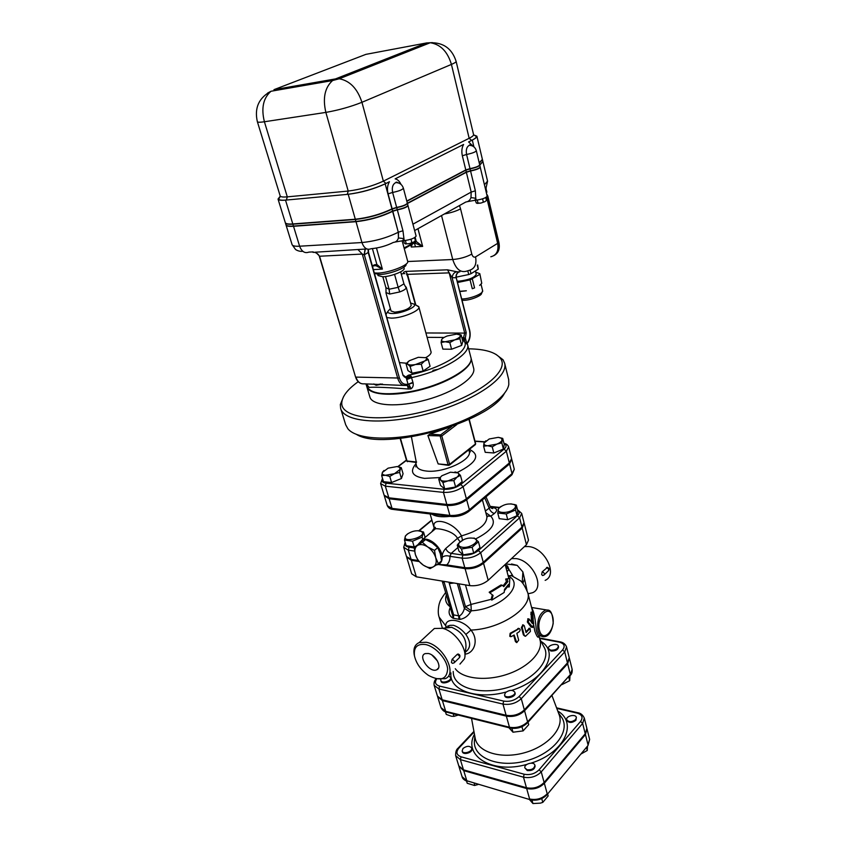 <?xml version="1.0" encoding="UTF-8"?>
<svg xmlns="http://www.w3.org/2000/svg" width="846" height="846" viewBox="0 0 846 846"><rect width="100%" height="100%" fill="white"/><g stroke="black" fill="none" stroke-linecap="round" stroke-linejoin="round"><path stroke-width="1.27" d="M438.355 563.648L441.538 560.866L440.332 553.665L437.72 547.648L432.327 542.995L425.538 539.558L422.143 541.556L414.149 547.425L422.313 542.275L427.685 546.928L434.506 550.397L435.722 557.651L438.355 563.648L433.48 566.746C436.092 564.991 436.843 561.956 435.722 557.651C434.326 553.295 431.65 549.72 427.685 546.928C423.666 544.401 420.272 543.915 417.49 545.458C414.942 547.288 414.233 550.334 415.386 554.595L414.149 547.425M425.538 539.558L422.313 542.275M418.04 560.517L415.386 554.595C416.782 558.878 419.436 562.4 423.328 565.16L418.04 560.517M430.043 568.607L423.328 565.16C427.272 567.698 430.656 568.226 433.48 566.746L430.043 568.607M437.72 547.648L434.506 550.397M436.335 564.969L437.953 564.599C440.819 563.468 442.236 561.025 442.194 557.271C442.268 548.039 429.641 536.702 422.556 539.568L418.484 543.967M417.617 530.685L423.529 532.018L422.08 537.147L412.51 541.197L404.483 540.065L405.382 535.973L408.079 533.54M407.085 534.27L405.72 535.719C400.644 544.665 429.853 536.015 420.864 531.235C416.422 530.072 411.833 531.087 407.085 534.27M510.804 503.835L516.324 505.073L515.584 509.99L506.236 513.966L497.744 512.983L498.622 508.065L501.223 506.31M513.998 508.985C515.965 507.082 515.986 505.591 514.04 504.502C508.287 503.137 503.201 504.438 498.78 508.404C494.741 513.395 508.753 513.977 513.998 508.985M425.115 537.432L423.529 532.018M422.746 539.41L422.08 537.147M415.418 546.357L414.191 546.886L412.51 541.197M516.324 505.073L517.773 510.773L517.043 515.711L507.727 519.698L499.235 518.683L497.744 512.983M507.727 519.698L506.236 513.966M414.191 546.886L406.186 545.723L404.483 540.065M517.043 515.711L515.584 509.99M474.046 537.982L478.402 541.726L472.131 547.277L461.482 549.001L457.242 545.184L458.818 543.1L463.534 539.706M462.254 547.246C469.921 548.599 480.962 540.88 474.828 538.521C468.906 537.199 463.724 538.627 459.272 542.794C457.876 545.11 458.87 546.601 462.254 547.246M478.402 541.726L479.999 547.573L473.749 553.147L463.122 554.86L458.881 551.01L457.242 545.184M473.749 553.147L472.131 547.277M463.122 554.86L461.482 549.001M463.016 748.456C466.759 745.781 469.636 745.643 471.645 748.054C472.956 751.66 462.984 754.748 462.149 750.994L463.016 748.456M471.645 748.054L471.888 748.837C473.189 752.454 463.227 755.541 462.381 751.787L462.149 750.994M575.682 719.523C571.854 722.251 568.861 722.325 566.714 719.724C565.562 716.076 575.671 713.622 576.359 717.397L575.682 719.523M576.359 717.397L575.883 720.327C572.055 723.055 569.062 723.119 566.915 720.528L566.714 719.724M466.58 781.154L467.225 783.269L474.469 785.479L478.043 784.528M580.864 754.082L587.261 750.476L587.505 746.109M586.468 747.346L587.261 750.476M474.194 783.407L474.818 785.49M527.079 769.775L524.901 767.925C523.579 763.97 534.027 761.104 534.873 765.196C534.439 768.549 531.838 770.082 527.079 769.775M534.873 765.196L535.095 766.011C534.661 769.363 532.071 770.896 527.312 770.59L524.901 767.925M529.385 799.459L532.948 803.541L540.393 803.14L542.794 802.389L548.155 795.949L547.616 793.992M531.975 800.083L532.948 803.541M541.747 798.582L542.794 802.389M505.411 692.62C509.504 689.807 512.644 689.659 514.823 692.197C516.081 695.898 505.316 698.849 504.565 695.021L505.411 692.62M514.823 692.197L515.066 693.064C516.324 696.766 505.559 699.716 504.798 695.877L504.565 695.021M448.697 676.049L450.601 677.498C451.849 680.871 441.58 684.023 440.819 680.501L440.829 679.55M450.601 677.498L450.855 678.333C452.092 681.707 441.834 684.858 441.073 681.337L440.819 680.501M508.911 727.708L512.993 732.213L523.103 730.902L528.718 724.673L528.041 722.198M445.472 711.814L446.265 714.415L451.404 716.234L453.974 716.361L458.257 715.05M511.904 728.332L512.993 732.213M521.94 726.714L523.103 730.902M453.202 713.791L453.974 716.361M550.683 650.183L548.43 648.554C547.33 645.138 557.715 642.59 558.339 646.133C557.821 648.945 555.272 650.299 550.683 650.183M558.339 646.133L558.55 646.968C558.032 649.791 555.484 651.145 550.894 651.029L548.43 648.554M562.061 684.551L569.686 680.681L570.024 675.753M568.787 677.117L569.686 680.681M504.184 592.454L491.801 600.1L493.081 595.415L489.813 592.835L502.249 585.221L503.782 586.638L507.864 581.604L507.166 578.981L509.821 578.463L509.281 586.923L508.583 584.311L504.512 589.345L504.184 592.454M493.081 595.415L492.33 594.844L491.156 599.465L491.801 600.1M509.281 586.923L507.833 586.955L507.526 585.94M503.021 585.918L506.384 581.646L505.686 579.024L509.821 578.463M505.686 579.024L507.166 578.981M506.384 581.646L507.864 581.604M489.813 592.835L489.168 592.211L501.001 584.967L502.249 585.221M492.33 594.844L491.78 594.389M458.913 766.265L463.724 770.621L526.667 788.535C533.572 789.868 539.462 788.112 544.348 783.28L585.443 734.55L586.955 728.755M524.044 522.659L521.971 527.153L483.278 562.304C477.927 566.45 471.772 568.248 464.803 567.687L446.677 564.895C448.94 562.95 450.03 560.094 449.956 556.33C447.026 555.346 444.436 555.663 442.194 557.271C442.067 554.172 443.241 551.254 445.726 548.504C446.921 551.18 448.75 552.798 451.214 553.369L457.898 547.531M438.281 564.472L446.677 564.895M418.019 560.475L411.103 559.418L406.471 556.52L403.722 547.373M528.486 540.139L526.455 544.718L522.215 528.084L524.129 523.156M486.873 516.589L487.465 516.652M406.662 556.996L411.378 560.338L418.971 561.511M526.455 544.718L488.184 580.282C482.897 584.48 476.784 586.267 469.847 585.633L465.078 568.628L438.239 564.483M465.078 568.628C472.036 569.199 478.191 567.402 483.531 563.256L522.215 528.084M407.931 205.441L416.105 236.087C414.73 238.17 410.765 239.682 404.198 240.624L402.823 240.708L403.648 238.593L398.434 237.938C397.599 240.687 395.907 242.178 393.358 242.421C386.474 245.879 379.029 247.984 371.045 248.735C367.048 250.279 364.013 248.216 361.94 242.538L299.611 246.207C301.726 251.643 304.814 253.61 308.853 252.119L313.189 251.886C312.248 252.415 313.052 252.51 315.6 252.193L319.661 256.232L362.268 254.064L364.171 254.847L365.303 249.327M395.103 242.03L402.823 240.708M514.283 469.266L512.031 473.644L509.567 463.936L511.671 459.167M463.597 453.308L464.327 453.361M384.327 495.682L389.139 498.78L447.1 505.464C454.408 505.813 460.933 503.92 466.664 499.785L509.567 463.936M511.597 458.638L509.324 462.963L506.342 451.214L508.658 446.995L511.608 458.691M380.637 483.679L384.116 495.196L388.843 497.808L446.825 504.459C454.133 504.808 460.658 502.915 466.389 498.791L509.324 462.963M498.58 437.393L502.704 438.397L502.09 439.899L501.202 438.143L498.209 437.361L489.178 438.989L483.923 443.177C483.711 444.636 484.97 445.493 487.719 445.757L496.856 444.118C499.944 442.796 501.689 441.39 502.09 439.899L501.837 442.913L496.856 444.118L492.235 446.836L487.719 445.757L483.605 446.191L484.081 442.585L485.879 440.766M483.605 446.191L485.213 452.314L493.831 452.991L503.402 449.057L504.258 444.51L502.704 438.397M454.958 471.952L457.771 472.713L460.425 475.357L462.149 481.66L455.613 486.989L444.721 488.872L440.512 485.435L438.746 479.153L441.834 475.769L440.237 477.525L440.629 480.084L438.746 479.153M401.279 467.679L400.243 469.297L399.375 467.204L397.017 466.558L401.279 467.679L403.066 473.739L401.416 478.529L391.582 482.537L383.502 481.691L381.673 475.621L382.466 472.195L384.042 470.439M556.784 708.398L577.141 713.104C582.154 714.701 583.296 717.471 580.568 721.427L539.092 769.797C534.947 773.836 529.966 775.306 524.15 774.227L461.049 756.8L460.372 759.623L463.481 769.839L458.765 765.842L455.677 755.742M539.092 769.797L541.25 771.89L582.64 723.415L584.311 718.085L586.881 728.385L585.242 733.757L544.126 782.465C539.24 787.298 533.34 789.054 526.445 787.732L463.481 769.839M356.526 434.453C383.746 451.679 489.971 422.217 504.385 393.464M468.938 348.827C485.139 349.102 495.619 352.264 500.377 358.313C510.656 371.214 477.038 397.07 428.996 410.173C381.028 423.518 339.278 418.421 341.858 401.977C342.704 395.653 348.161 388.885 358.228 381.694M473.633 368.147L473.675 368.306C476.245 377.253 454.514 392.153 426.289 399.862C398.106 407.687 372.007 405.964 369.85 396.901L366.836 386.738M481.321 720.813L491.579 723.372M475.082 737.67L475.219 738.41C477.779 752.147 500.885 759.359 524.277 752.813C547.722 746.458 564.028 728.385 559.343 715.24L558.91 714.077M437.604 696.554L442.416 700.604L506.352 716.139C513.385 717.239 519.455 715.441 524.573 710.756L567.666 663.719L569.326 658.167M397.017 466.558L388.124 468.155L382.35 472.491C381.874 474.024 382.921 474.955 385.48 475.283L394.479 473.686L400.243 469.297L399.629 472.428L394.479 473.686L389.763 476.425L385.48 475.283L381.673 475.621M469.847 585.633L416.317 576.813L411.685 573.821L406.767 557.493M447.46 269.821L452.102 277.71C452.589 274.21 454.196 272.232 456.935 271.788L447.46 269.821L405.752 271.397C403.003 272.148 402.707 272.909 404.874 273.681M541.419 636.139L539.653 635.811C538.881 636.647 537.77 634.849 536.343 630.429C535.37 618.659 533.805 611.108 531.658 607.745M473.57 134.567L473.591 134.789C473.496 135.677 472.026 136.841 469.16 138.289L383.365 181.15C372.399 186.152 360.682 189.451 348.214 191.059L287.302 196.864C283.199 197.234 280.84 196.97 280.227 196.071L257.364 121.697M473.982 135.022L476.89 136.195C477.038 137.147 475.505 138.448 472.29 140.076L471.613 140.425C474.743 138.829 476.361 137.538 476.446 136.555L474.299 135.223M388.071 193.84L392.132 208.782L396.658 207.397L392.629 192.444L388.071 193.84C386.95 189.166 387.415 185.126 389.456 181.721L385.173 183.878C373.646 189.166 361.327 192.634 348.214 194.294L347.272 194.379C361.009 192.645 373.9 189.007 385.966 183.476L383.365 181.15L361.94 102.303L451.426 64.412C447.587 51.595 440.533 44.373 430.254 42.734L426.596 42.945L335.502 78.911L339.246 78.763C349.863 80.73 357.435 88.576 361.94 102.303C350.519 106.818 338.485 110.181 325.858 112.402C322.58 98.168 324.822 87.55 332.573 80.55L335.502 78.911L273.967 89.665L365.884 54.366L426.596 42.945L432.401 42.607M462.339 155.77L465.786 169.93L469.995 168.64L466.569 154.48L462.339 155.77C461.387 151.339 461.821 147.564 463.619 144.444L395.145 178.866C397.578 179.394 399.524 181.234 400.993 184.375M473.57 134.599L456.131 61.409C456.206 62.033 454.64 63.038 451.426 64.412L469.16 138.289L471.613 140.425L468.599 141.938L473.274 146.411M267.653 93.028L271.027 91.252C263.243 98.02 261.044 108.182 264.407 121.761L325.858 112.402L348.214 191.059L347.272 194.379L285.514 200.132C280.914 200.534 278.429 200.174 278.038 199.074L280.037 196.441M280.438 196.314L278.609 199.148C279.275 200.142 281.866 200.449 286.371 200.047L287.302 196.864L264.407 121.761C259.976 122.416 257.618 122.384 257.353 121.676C254.265 107.95 258.823 97.808 271.027 91.252L332.573 80.55L339.246 78.763L430.254 42.734C443.42 42.406 452.05 48.624 456.131 61.409M475.293 200.269L476.287 203.008L480.803 203.093L477.07 203.389M485.636 201.168L486.429 200.354L485.763 197.541M480.803 203.093L484.991 201.634L480.803 203.093M482.569 198.852L483.352 202.099M477.281 200.079L478.053 203.273M403.616 240.655L404.261 243.045L405.382 243.87L409.189 243.659L405.594 243.934M414.561 241.459L413.736 242.051L415.375 240.624L414.593 237.663M409.189 243.659L413.736 242.051L409.189 243.659M410.955 239.217L411.865 242.612M405.393 240.507L406.281 243.828M476.89 136.195L482.4 159.429L479.206 162.802M469.995 168.64C475.653 167.487 478.889 166.228 479.703 164.864L476.33 150.747C475.283 147.331 472.988 145.512 469.445 145.279L471.666 145.639M465.786 169.93L406.799 201.052M396.658 207.397C402.855 206.149 406.408 204.711 407.338 203.093L403.383 188.193C402.188 184.629 399.714 182.736 395.949 182.514L398.773 183.032M392.132 208.782L391.952 208.877C380.573 214.313 368.359 217.76 355.309 219.23L292.801 223.936C288.211 224.253 285.705 223.809 285.282 222.593L278.048 199.117M476.33 150.747C475.505 152.058 472.248 153.295 466.569 154.48C465.776 149.689 466.738 146.633 469.445 145.279C469.371 144.708 469.985 144.782 471.285 145.523M403.383 188.193C402.432 189.758 398.847 191.175 392.629 192.444C391.687 187.315 392.798 184.005 395.949 182.514C395.886 181.89 396.711 182.017 398.424 182.905M479.703 164.896L482.897 161.501L482.463 159.661L479.259 163.035M407.37 203.262L466.305 172.045L470.503 170.755C476.161 169.602 479.396 168.343 480.2 166.979L479.756 165.097C478.952 166.461 475.716 167.72 470.048 168.872L465.85 170.162L406.863 201.295M285.366 222.879L285.927 224.698C286.36 225.914 288.867 226.368 293.446 226.062L355.933 221.451C368.993 220.002 381.197 216.555 392.555 211.109L397.26 209.618C403.447 208.38 407 206.942 407.931 205.314L407.402 203.336C406.471 204.965 402.918 206.392 396.732 207.64L392.015 209.131C380.647 214.567 368.433 218.014 355.373 219.474L292.875 224.179C288.285 224.486 285.779 224.042 285.356 222.826L285.335 222.731M458.49 334.265L461.155 334.921L460.33 336.031L460.087 334.974L456.586 334.107L447.27 335.968C444.055 337.226 442.162 338.495 441.591 339.775L442.342 338.728M459.917 338.77L454.672 339.88C457.919 338.601 459.801 337.321 460.33 336.031L459.917 338.77L461.641 345.401L451.584 349.239L442.87 349.123L441.104 342.524L441.559 339.87C441.316 341.054 442.543 341.678 445.239 341.752L441.104 342.524M454.672 339.88L449.829 342.609L445.239 341.752L454.672 339.88M451.584 349.239L449.829 342.609M461.641 345.401L462.857 341.509L461.155 334.921M421.287 364.245L415.471 364.52L424.544 361.052L421.287 364.245L423.159 371.045L412.023 373.213L410.12 366.434L407.846 364.33C409.295 365.123 411.833 365.186 415.471 364.52L410.12 366.434M425.908 357.446L428.235 359.518L424.544 361.052C426.458 359.698 427.04 358.588 426.268 357.731L418.305 357.308L409.327 360.724L407.243 362.966L407.846 364.33L406.059 363.886L408.459 361.369M412.023 373.213L407.952 370.611L406.059 363.886M423.159 371.045L430.075 366.286L428.235 359.518M386.009 292.526L389.657 294.059L399.756 291.944C403.32 290.601 405.456 289.311 406.186 288.063L405.805 286.826M411.219 305.427L411.219 305.459C409.411 308.853 403.912 311.095 394.722 312.174L391.053 311.011L385.988 292.991M406.186 288.063L403.944 283.854L398.159 287.333L399.756 291.944M386.062 291.14L385.892 287.661L389.075 289.237L398.159 287.333L394.574 274.4M389.657 294.059L389.075 289.237L385.522 276.536M400.655 271.841L403.944 283.854M382.836 276.779L385.892 287.661M377.718 274.464L378.025 275.542L382.688 276.779C390.841 276.674 405.35 270.942 404.113 268.351L403.817 267.241M410.553 302.995L414.498 304.306C416.687 307.161 401.353 313.633 392.576 313.506C389.414 313.506 387.775 312.904 387.669 311.698L390.376 308.579M387.013 317.599L391.338 318.128C401.924 318.308 420.557 310.662 418.844 306.908L416.137 305.195M386.664 313.39L386.009 314.067M430.9 351.365L431.079 351.799C431.386 353.459 429.705 355.362 426.024 357.52M406.598 363.23L399.756 362.606M375.962 265.686L382.381 269.102L376.872 264.46L375.962 265.686L374.249 265.813M372.42 248.629L376.872 264.46L374.387 264.83L372.6 266.712M372.853 267.611L372.631 266.818M411.59 244.557L411.293 247.021L412.192 244.208M414.603 242.865L422.64 246.408L416.264 241.491L404.8 247.561L404.282 248.724M415.428 242.717L416.264 241.491L415.153 237.314M407.709 261.351L407.74 261.52C408.978 265.136 388.97 272.909 377.792 273.089L374.376 272.972M494.54 255.206C498.601 252.774 500.06 248.555 498.918 242.569L487.835 196.124L486.651 193.988M493.927 255.629C497.607 253.06 498.886 248.946 497.776 243.278L486.704 196.938M414.445 242.992L415.46 246.799M486.577 197.033L497.649 243.352L475.568 256.909C473.887 257.639 472.639 256.698 471.804 254.096L460.562 208.877C456.195 211.162 450.802 212.864 444.372 213.975M490.817 256.782C496.591 255.27 498.865 250.797 497.649 243.352M485.847 190.604L486.196 188.616M486.302 189.694L486.894 192.19L486.302 192.518M374.514 273.47L379.896 274.485C389.668 274.337 407.116 267.558 406.069 264.364L406.366 263.867M466.569 342.588L465.321 338.051L466.231 332.658L452.102 277.71L455.973 277.731C455.846 274.675 456.914 272.74 459.156 271.926M469.35 330.035L456.29 278.059M408.724 279.138L407.497 274.358L449.173 272.867L464.697 333.102L466.231 332.658M365.017 249.39L364.171 254.847M319.82 257.078L355.542 376.946C356.642 380.383 358.503 382.582 361.147 383.555M366.847 248.967L315.6 252.193M367.312 385.12L369.11 387.415C375.032 386.908 388.134 387.447 408.428 389.012L410.987 388.853C412.922 387.447 413.609 385.427 413.049 382.794L411.103 376.163L408.417 375.19L406.905 377.358L411.103 376.163M470.81 357.202L470.852 357.35C474.701 367.502 442.225 386.157 409.21 391.793C384.38 395.674 370.178 393.76 366.625 386.062L366.054 384.126M369.11 387.415L367.375 385.184M461.831 337.554L465.321 338.051L464.496 340.208L464.433 338.051L462.128 338.696M464.105 339.859L462.625 339.204L464.105 339.859M462.244 339.13L467.595 344.734L466.992 343.233M411.579 377.242L406.471 378.299L406.736 379.579L408.068 384.296L412.933 382.339M358.26 249.887L362.268 254.064L397.8 378.522C399.449 383.45 402.093 385.755 405.742 385.438L406.566 384.285L408.227 384.412C408.925 384.338 409.845 385.829 410.987 388.853L407.349 385.469L405.964 385.406M462.402 339.732C474.87 347.389 444.478 368.179 408.417 375.19L406.006 376.84L406.905 377.358L406.471 378.299L403.077 375.571L368.232 252.594L368.063 249.306M403.986 385.438L363.97 383.841C360.29 384.147 357.604 381.906 355.933 377.105L399.439 378.046L364.319 254.773L368.518 252.309L368.433 249.337M469.467 330.469C470.429 334.91 469.868 338.791 467.764 342.101L467.225 343.677M460.562 208.877L459.494 205.546L465.85 202.004C468.356 201.718 470.069 200.248 470.979 197.594L475.78 198.26L475.367 190.794L471.19 192.084L470.979 197.594M480.2 167.096L487.169 196.166C485.964 197.932 482.326 199.265 476.245 200.185L474.892 200.301L475.78 198.26L476.245 200.185M467.436 201.644L474.892 200.301M480.264 167.212C479.449 168.576 476.224 169.835 470.566 170.987L466.358 172.277L407.444 203.505M404.198 240.624L402.96 230.757L398.466 232.153L398.434 237.938L398.297 232.248L392.629 211.352C381.26 216.809 369.057 220.256 356.007 221.694L293.52 226.294C288.93 226.601 286.424 226.146 286.001 224.93L285.98 224.835M407.994 205.567C407.074 207.196 403.51 208.634 397.324 209.871L392.629 211.352M482.907 161.607L479.767 165.129M373.763 383.957L376.005 384.75L381.007 383.999M465.046 654.117C473.855 653.588 479.439 640.2 470.926 630.069C463.798 619.97 446.381 616.723 445.736 625.205L446.001 627.605M507.04 571.642L508.922 569.421L512.835 575.788L508.118 575.692M470.355 612.155L471.296 610.801L465.469 606.635L464.412 608.422L470.355 612.155C467.912 616.131 464.443 618.563 459.938 619.42L453.498 618.341L442.278 581.445L444.309 582.767L443.79 581.339M450.019 608.063L449.839 608.422C448.285 612.504 449.247 615.719 452.737 618.066L453.498 618.341L453.625 614.915L444.309 582.767M411.442 436.948L416.338 462.487L407.074 461.155L400.475 438.429M569.231 657.712L567.455 662.883L564.716 651.938L562.579 649.918L519.063 696.544C514.728 700.467 509.599 701.979 503.666 701.091L439.582 686.106C435.394 684.805 434.432 682.426 436.695 678.957M434.178 685.419L437.445 696.11L442.172 699.779L506.109 715.282C513.141 716.382 519.222 714.584 524.33 709.9L567.455 662.883M382.519 384.073L376.153 385.279L373.816 384.052M470.894 357.541L470.989 357.879C473.517 366.646 451.648 381.398 423.317 389.139C395.019 396.996 368.888 395.463 366.783 386.58L366.741 386.4M508.679 379.611L508.806 384.475C506.553 398.984 474.426 419.574 434.622 430.487C394.849 441.496 356.959 440.184 347.896 428.795L345.686 424.766L340.737 408.713M432.898 370.347L438.302 369.247M343.656 396.457L340.314 404.568L340.652 408.438C344.026 422.598 384.93 425.644 429.821 413.186C474.765 400.898 508.658 377.253 504.65 363.272L503.042 359.751L495.841 354.294M391.582 482.537L389.763 476.425M503.402 449.057L501.837 442.913M493.831 452.991L492.235 446.836M401.416 478.529L399.629 472.428M460.425 475.357L456.946 477.218L453.868 480.655L448.2 480.835L442.955 482.558L440.629 480.084C442.12 481.152 444.647 481.395 448.2 480.835L456.946 477.218C458.987 475.484 459.346 474.046 458.046 472.914L450.495 472.205L441.834 475.769M455.613 486.989L453.868 480.655M444.721 488.872L442.955 482.558M475.378 444.626L475.642 443.6L475.071 444.848L449.575 465.004M448.454 465.353L438.143 463.915L427.886 435.553L429.842 434.135L449.163 427.378M486.714 516.007L490.807 516.197L485.837 512.708M464.803 567.687L462.128 558.138L449.956 556.33L451.214 553.369L462.878 555.071L462.128 558.138C469.107 558.667 475.283 556.869 480.665 552.734L519.592 517.826L517.361 515.743L478.371 550.566C473.876 554.003 468.716 555.505 462.878 555.071M490.363 506.86L489.2 508.139C490.183 510.984 491.907 512.761 494.381 513.48C497.628 510.593 497.279 508.626 493.345 507.6L490.458 507.082M486.862 516.557L486.894 516.663C486.958 524.583 478.487 530.992 461.493 535.867L457.496 538.331L445.726 548.504M462.498 540.15L461.493 535.867C452.885 520.205 428.88 516.282 434.812 528.898M433.723 530.209L435.479 528.739C439.465 528.359 453.689 531.087 457.496 538.331L460.108 541.842M455.275 668.7C462.466 678.788 485.847 681.538 507.262 674.283C528.729 667.124 543.185 651.737 540.118 640.359L540.065 640.147M532.356 627.383L531.002 627.002L527.333 621.979L528.031 618.838M531.5 622.36L531.055 612.229M509.768 636.255L510.127 633.294L518.958 628.483M516.25 642.326L515.383 641.48L513.712 635.272M524.816 636.107L523.399 634.923L521.411 627.436L523.018 624.93M525.884 631.782L529.427 628.282M533.731 625.173L534.778 631.053C537.03 637.112 538.373 638.688 538.796 635.758M445.979 627.943L449.829 625.321L453.445 625.279C457.95 626.706 462.096 629.762 465.882 634.458L470.926 630.069C500.758 629.202 532.906 607.46 527.756 592.697L532.314 610.262L533.234 619.039M448.031 625.702L447.946 626.431M447.809 627.055L447.545 627.774M529.184 619.071L528.264 622.064L532.874 627.394L533.71 623.523L531.923 612.144L532.398 623.555L529.184 619.071M511.449 636.53L510.265 636.647L510.677 633.686L519.222 628.578C520.417 629.191 520.427 630.217 519.264 631.676L516.853 633.337L518.672 640.158L516.769 642.622L514.157 635.008L511.449 636.53M524.298 625.786L523.441 625.025L522.215 627.647L524.203 635.145L525.503 636.298L530.431 631.433L530.051 628.335L526.096 632.586L524.298 625.786M445.535 592.644C441.898 597.625 439.962 600.903 439.73 602.468C439.18 603.187 437.139 611.743 439.127 617.104L446.667 627.045M445.282 628.018L446.709 627.277M465.882 634.458C471.074 642.209 470.884 648.11 465.3 652.16M446.603 627.351L451.701 627.33C461.694 631.687 466.442 638.36 465.935 647.349L464.93 655.026M506.669 567.613L507.547 566.006L508.922 569.421L506.669 567.613L506.088 568.036M457.326 583.571L464.412 608.422C463.375 612.197 461.705 614.704 459.399 615.93L459.938 619.42M459.399 615.93L459.029 619.378L458.627 615.835L459.399 615.93M452.737 618.066L452.948 614.735L458.627 615.835L449.342 583.603L453.985 583.021M505.485 565.001L507.547 566.006L505.866 565.752M505.252 564.895L505.771 565.593M522.839 583.38L524.541 578.971L522.891 571.938L517.213 565.371L511.523 563.975M437.445 660.906L432.042 655.121M428.309 653.493C435.775 654.709 442.49 667.557 436.832 669.725C429.895 673.543 417.3 656.052 425.221 653.598L428.309 653.493M431.978 655.079L437.477 660.98M452.092 659.341L452.166 659.362C454.27 660.462 454.884 661.657 453.995 662.936L452.441 663.359L451.426 662.429L452.092 659.341L457.2 654.381L458.458 654.106M542.212 571.801L542.297 571.811C544.306 572.742 544.845 573.863 543.904 575.153L542.572 575.523L541.652 574.582L542.212 571.801L547.457 567.402M524.435 546.59L528.697 546.558C545.131 547.933 558.212 575.09 545.152 580.367M528.052 593.818L532.568 592.729C545.649 587.536 532.324 560.094 515.817 558.582L511.544 558.572M435.648 678.651L445.081 678.714C458.151 674.209 443.071 644.895 426.151 642.262L419.108 642.622C414.857 644.578 413.208 648.565 414.18 654.593L414.455 655.851M425.58 644.546C435.468 646.46 446.984 659.245 447.65 669.091C446.783 679.528 440.396 681.633 428.488 675.404C420.959 670.138 416.295 663.666 414.477 655.967C413.493 647.317 417.194 643.52 425.58 644.546M459.928 664.131L464.422 658.875C467.997 649.263 454.968 631.063 442.5 628.314L434.347 628.493L430.117 632.417M527.016 590.349L524.541 578.971M477.662 264.978L478.254 269.155L477.281 265.21M470.133 270.181L471.011 273.702L478.254 269.155M471.011 273.702L468.716 274.538L467.785 270.815M456.195 276.261L456.417 277.118L468.716 274.538M457.126 281.147L458.87 281.189C468.61 279.994 474.405 277.71 476.256 274.326L475.41 270.942M479.83 273.723L481.755 283.273L479.83 273.723L475.706 272.126M472.354 279.064L474.564 287.894L472.29 288.74L470.069 279.899L479.576 274.485M474.564 287.894L472.29 288.74M457.475 282.49L459.727 291.299M460.034 291.278L466.347 290.781L459.79 291.574M457.781 282.469L470.069 279.899M479.619 285.419L481.755 283.273M507.674 586.49L504.375 590.73M491.188 599.338L470.979 604.435L465.469 584.914M547.193 794.5L587.716 745.844L546.939 794.817C542.339 799.364 536.829 801.003 530.379 799.745L466.802 780.752L530.008 799.639M544.348 783.28L547.214 793.76C542.349 798.613 536.48 800.358 529.607 798.994L526.667 788.535M587.981 745.538L589.63 739.393L588.012 744.797L585.443 734.55M463.724 770.621L466.802 780.752L462.085 776.713L459.018 766.698M517.667 510.318C519.782 511.693 519.687 513.501 517.361 515.743M490.278 506.68L499.373 507.706M419.204 530.791L431.925 520.248M414.191 547.965L409.083 547.214C405.826 546.632 404.6 545.236 405.382 543.047M434.199 528.126L431.777 531.838M475.738 538.881C491.864 530.685 496.888 523.124 490.807 516.197L494.381 513.48M441.527 215.571L452.747 259.511C459.886 258.908 466.241 257.11 471.804 254.096M407.74 261.52L452.747 259.511C455.931 269.356 460.742 273.173 467.193 270.974L468.832 270.477C474.627 268.996 476.869 264.47 475.568 256.909M414.635 230.556L459.494 205.546M469.319 510.984L511.333 475.346L512.031 473.644L469.393 509.768L468.726 511.492C463.608 515.182 457.802 516.864 451.33 516.546L449.903 515.426L392.036 508.393L393.485 509.482L450.601 516.451M504.068 443.759C506.722 444.964 506.722 446.741 504.068 449.11L460.742 484.504C455.888 487.931 450.379 489.527 444.224 489.284L386.125 483.182C382.466 482.654 381.313 481.226 382.656 478.868M382.508 478.381L380.615 483.626L385.342 486.175L443.441 492.393C450.77 492.7 457.316 490.796 463.09 486.704L506.342 451.214L504.068 449.11M475.029 441.295L484.377 441.972M398.064 466.706L406.503 460.33M416.01 463.671C409.358 471.539 412.203 476.435 424.544 478.381L440.005 477.546M457.337 472.449C476.742 462.656 480.74 454.968 469.35 449.374M559.608 714.553L562.093 718.011C570.394 731.991 553.221 753.553 526.466 760.766C499.796 768.263 474.194 758.492 474.342 742.185L474.638 738.463M474.458 734.254C462.635 755.7 492.256 774.376 526.899 764.382M531.045 763.145C564.367 752.919 578.199 722.949 557.778 711.042M461.049 756.8C456.428 755.013 455.719 752.105 458.923 748.076L474.046 732.044M527.576 722.717L570.384 674.558L527.597 721.86L527.248 723.076C522.49 727.433 516.874 729.104 510.381 728.068L509.461 727.232L445.683 711.327L446.625 712.152L509.927 727.962M524.573 710.756L527.597 721.86C522.521 726.577 516.472 728.364 509.461 727.232L506.352 716.139M572.139 669.345L570.384 674.558L567.666 663.719M442.416 700.604L445.683 711.327L440.956 707.594L437.72 697.009M585.242 733.757L582.64 723.415L580.568 721.427M524.15 774.227L523.484 777.167C530.4 778.457 536.322 776.702 541.25 771.89L544.126 782.465M578.125 712.797L577.141 713.104M458.923 748.076L458.13 748.118C456.354 749.429 455.529 751.957 455.656 755.668L460.372 759.623L523.484 777.167L526.445 787.732M473.929 731.388L457.866 748.393M388.843 497.808L385.342 486.175L386.125 483.182M416.317 576.813L411.378 560.338M389.139 498.78L392.036 508.393L387.299 505.707C388.483 508.002 390.292 509.229 392.734 509.387M410.754 245.033L411.293 247.021L422.64 246.408L417.956 228.706M404.24 273.501L401.247 274.019M459.886 271.82L456.935 271.788M538.003 630.735C539.262 635.05 541.398 637.038 544.412 636.7C548.61 636.266 551.539 631.846 553.21 623.439C552.311 607.164 547.584 610.59 545.839 609.934C539.336 613.276 536.724 620.213 538.003 630.735M548.536 610.273L531.595 607.481M391.952 208.877L385.173 183.878M473.919 146.876L472.29 140.076M355.309 219.23L348.214 194.294M292.801 223.936L285.514 200.132M470.503 170.755L470.048 168.872M466.305 172.045L465.85 170.162M397.26 209.618L396.732 207.64M392.734 211.014L392.195 209.036M392.555 211.109L392.015 209.131M355.933 221.451L355.373 219.474M293.446 226.062L292.875 224.179M374.387 264.83L372.388 265.961M373.414 269.599L382.381 269.102L376.481 248.047M404.695 248.47L414.212 243.066L414.773 241.903M404.8 247.561L404.113 248.068M487.063 196.558L487.835 196.124M497.776 243.278L498.918 242.569M487.56 181.139L484.441 184.735M405.752 271.397L407.497 274.358L415.841 305.036M467.764 342.101L467.045 343.328M368.518 252.309L403.077 375.571M406.566 384.285C403.288 384.57 400.909 382.498 399.439 378.046M406.736 379.579L411.611 377.612C443.018 370.844 470.947 353.977 467.595 344.734L470.852 357.35M464.644 340.367L465.691 339.172M413.049 382.794L408.227 384.412L407.349 385.469L408.428 389.012M404.177 376.777L406.006 376.84L404.61 377.105M425.919 332.975L464.697 333.102L463.566 337.565L462.096 338.569M427.103 337.343L444.097 337.448M475.367 190.794L470.566 170.987M466.358 172.277L471.19 192.084L412.943 224.179M402.96 230.757L397.324 209.871M392.798 211.267L398.297 232.248C387.056 237.821 374.937 241.258 361.94 242.538L356.007 221.694M293.52 226.294L299.611 246.207C295.032 246.45 292.515 245.911 292.071 244.61L286.011 224.973M446.286 595.224C444.795 599.592 445.863 603.283 449.501 606.286M458.987 583.846L465.469 606.635L470.979 604.435L471.296 610.801C500.8 609.363 526.053 584.48 508.192 575.978M416.613 462.001L406.683 460.954L407.486 461.705M446.825 504.459L443.441 492.393L444.224 489.284M466.389 498.791L463.09 486.704L460.742 484.504M469.086 450.981L469.181 451.278C472.787 459.59 443.716 473.242 426.532 471.063C420.684 470.439 417.342 468.673 416.507 465.786L416.475 465.67M449.015 465.279L449.617 464.348L448.073 464.803L449.015 465.279M427.886 435.553L441.792 435.976L440.629 434.886L440.237 436.42L448.073 464.803L438.143 463.915M451.764 426.469L440.629 434.886L429.842 434.135M468.959 419.415L475.441 443.949L449.617 464.348L441.792 435.976L456.819 424.576M434.939 528.327L435.214 527.291M491.346 508.213L493.345 507.6M484.747 497.903L489.2 508.139L485.382 511.016M411.103 559.418L408.322 550.164L414.582 551.095M405.149 542.275L403.701 547.32L408.322 550.164L409.083 547.214M466.664 499.785L469.393 509.768C463.693 513.924 457.189 515.806 449.903 515.426L447.1 505.464M478.371 550.566L480.665 552.734L483.278 562.304M521.971 527.153L519.592 517.826L521.696 513.416L517.498 509.683M431.883 514.167C435.785 516.589 441.781 517.318 449.892 516.367M471.053 509.525L480.253 501.71M543.513 646.111L544.708 648.374C550.64 661.466 532.546 680.818 506.257 687.935C480.02 695.285 454.746 687.883 453.329 673.543L453.213 671.481M450.971 672.93C448.57 689.807 476.235 700.255 506.045 692.049M511.745 690.368C544.898 679.973 559.788 652.594 541.028 641.395M539.621 638.423L559.259 642.156C564.345 643.542 565.456 646.133 562.579 649.918M527.333 621.979L528.264 622.064M531.002 627.002L531.965 627.023M530.717 614.111L531.732 614.037M531.912 622.973L532.536 622.952M510.127 633.294L510.677 633.686M515.383 641.48L515.986 641.839M517.784 628.557L518.503 628.832M521.411 627.436L522.215 627.647M523.399 634.923L524.203 635.145M528.771 628.525L529.691 628.62M519.063 696.544L521.273 698.68L564.716 651.938L566.534 646.873L569.252 657.776M560.242 641.903L559.259 642.156M503.666 701.091L502.968 704.084C510.022 705.141 516.123 703.343 521.273 698.68L524.33 709.9M439.582 686.106L438.873 688.972L502.968 704.084L506.109 715.282M436.102 678.799C434.389 680.607 433.744 682.796 434.157 685.355L438.873 688.972L442.172 699.779M539.42 630.312C535.941 617.03 549.488 603.399 552.681 616.692C556.086 629.667 542.825 643.563 539.42 630.312M522.891 571.938L522.194 582.651M449.036 582.207L449.342 583.603M457.2 654.381L457.284 654.392C459.378 655.481 459.991 656.676 459.103 657.955L454.408 662.545M546.516 567.624L546.601 567.634C548.599 568.554 549.139 569.675 548.197 570.965L544.327 574.751M488.184 580.282L483.531 563.256M481.004 284.119L482.622 290.675C483.838 293.541 469.921 299.082 461.683 298.976M420.864 531.235L421.509 531.277M514.04 504.502L514.971 504.597M508.89 578.611L505.147 564.515M467.225 781.376C464.105 780.097 462.392 778.542 462.085 776.713M589.63 739.393L587.082 729.178M511.851 459.653L514.294 469.319L511.946 474.818M508.658 446.995C507.812 444.911 506.246 443.695 503.962 443.336M501.202 438.143L502.587 438.355M558.519 713.03L559.481 714.373M474.828 736.253L474.659 738.251M569.464 658.611L572.16 669.408C572.382 672.147 571.78 674.135 570.341 675.394M446.159 712.036C444.139 711.708 442.405 710.228 440.956 707.594M556.573 707.838L577.765 712.723C580.62 713.115 582.809 714.902 584.311 718.085M471.529 718.37L475.219 738.41M552.004 695.676L559.343 715.24M473.591 134.789L476.446 136.555M280.227 196.071L278.609 199.148M460.087 334.974L460.837 335.132M407.243 362.966L406.249 363.865M406.281 287.397L411.219 305.459M406.26 287.344L405.097 286.022M385.977 292.938L386.009 290.093M387.669 311.698L386.093 314.352M414.498 304.306L418.717 306.59M431.132 352.222L418.844 306.908M402.136 240.761L407.719 261.393M485.752 189.229L487.571 181.181L482.95 161.734M458.447 272.19C456.639 273.565 455.941 275.532 456.343 278.091L469.667 330.183C470.725 334.826 470.112 338.982 467.859 342.63M406.566 274.115L407.656 276.325M314.522 252.256C317.387 253.303 319.048 254.826 319.481 256.803L355.542 376.946M367.28 384.824L366.963 384.052M404.42 376.988L405.657 377.03L403.331 375.222M407.666 276.378L415.407 304.803M367.524 385.395L367.048 384.835M302.815 251.294C300.319 251.59 297.908 250.998 295.571 249.528L292.071 244.61M527.756 592.697C524.7 585.517 522.014 581.392 519.708 580.335L510.995 575.354M399.375 467.204L400.274 467.309M473.675 368.306L470.989 357.879M508.742 379.854L504.65 363.272M341.858 401.977L340.314 404.568M500.377 358.313L503.042 359.751M440.237 477.525L439.634 477.99M397.747 466.654L406.429 460.087M474.976 441.083L484.525 441.771M415.714 462.434L416.507 465.786L415.756 466.886L416.317 464.993M468.726 449.871L469.181 451.278L470.45 451.827L468.896 450.389M406.683 460.954L400.147 438.471M469.223 419.288L475.642 443.6M482.41 499.88L486.894 516.663L487.476 516.705L486.714 515.975M491.135 508.023L492.732 508.583L490.394 506.944L486.006 496.835M384.422 496.211L387.299 505.707M490.151 506.384L499.648 507.452M418.781 530.738L431.841 519.93M521.696 513.416L524.055 522.701M435.013 529.131L435.33 527.523L435.479 528.739L422.556 539.568M430.117 513.956L434.463 529.057M540.118 640.359L538.955 635.885M442.437 628.292L439.19 617.326M539.769 638.994L543.365 645.836M527.735 618.828L528.697 618.881M530.907 612.25L531.923 612.144M519.222 628.578L518.471 628.314M522.595 624.845L523.441 625.025M529.11 628.261L530.051 628.335M539.494 637.969L559.819 641.828C563.098 642.294 565.34 643.975 566.534 646.873M508.689 577.86L509.006 578.59M517.213 565.371L505.802 563.912M436.832 669.725L438.524 667.959M459.494 657.596C460.436 655.713 459.886 654.518 457.845 654.021M548.599 570.595C549.435 568.84 548.885 567.761 546.971 567.359M414.477 655.967L414.18 654.593M434.347 628.493L419.108 642.622M451.701 627.33L442.5 628.314M524.298 523.632L528.496 540.192M482.622 290.675L481.353 294.048C480.327 296.005 469.89 300.827 462.022 300.288"/></g></svg>
